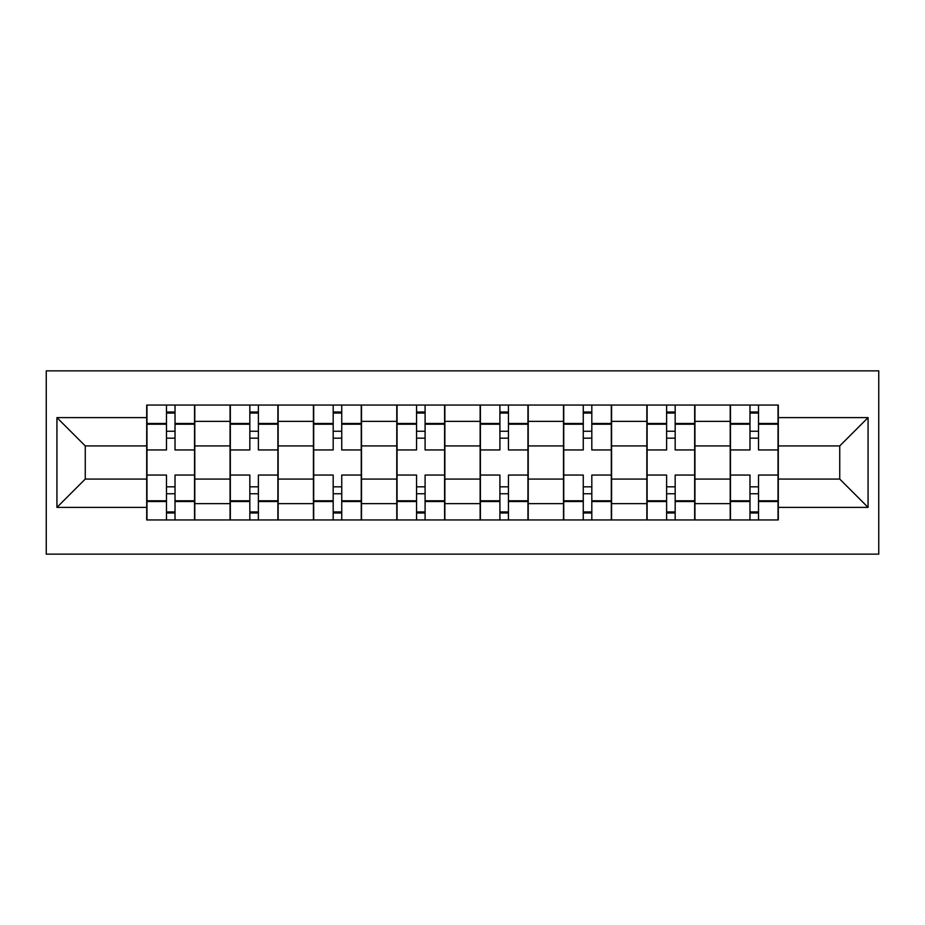 <?xml version="1.0" encoding="UTF-8"?>
<svg xmlns="http://www.w3.org/2000/svg" width="925" height="925" viewBox="0 0 925 925"><rect width="100%" height="100%" fill="white"/><g stroke="black" fill="none" stroke-linecap="round" stroke-linejoin="round"><path stroke-width="1.39" d="M46.25 554.144L878.75 554.144L878.75 370.856L46.25 370.856L46.25 554.144M230.059 519.942L230.059 421.361L194.793 421.361L194.793 519.942M194.793 421.361L194.793 405.058M230.059 421.361L230.059 405.058M278.147 405.058L278.147 519.942M313.425 519.942L313.425 405.058M361.513 405.058L361.513 519.942M396.779 519.942L396.779 405.058M444.867 405.058L444.867 519.942M480.133 519.942L480.133 405.058M528.221 405.058L528.221 519.942M563.487 519.942L563.487 405.058M611.575 405.058L611.575 519.942M646.853 519.942L646.853 405.058M694.941 405.058L694.941 519.942M730.207 519.942L730.207 405.058M730.207 479.069L694.941 479.069M646.853 479.069L611.575 479.069M563.487 479.069L528.221 479.069M480.133 479.069L444.867 479.069M396.779 479.069L361.513 479.069M313.425 479.069L278.147 479.069M230.059 479.069L194.793 479.069M730.207 445.931L694.941 445.931M646.853 445.931L611.575 445.931M563.487 445.931L528.221 445.931M480.133 445.931L444.867 445.931M396.779 445.931L361.513 445.931M313.425 445.931L278.147 445.931M230.059 445.931L194.793 445.931M85.262 479.069L146.705 479.069L146.705 445.931L85.262 445.931L85.262 479.069L56.934 507.386L56.934 417.614L146.705 417.614L146.705 445.931M778.295 445.931L778.295 479.069L839.738 479.069L839.738 445.931L778.295 445.931L778.295 405.058L146.705 405.058L146.705 417.614M778.295 417.614L868.066 417.614L868.066 507.386L778.295 507.386L778.295 479.069M146.705 479.069L146.705 519.942L778.295 519.942L778.295 507.386M146.705 507.386L56.934 507.386M175.022 511.93L166.477 511.93M166.477 413.07L175.022 413.07M258.387 511.93L249.831 511.93M249.831 413.07L258.387 413.07M341.741 511.93L333.185 511.93M333.185 413.07L341.741 413.07M425.095 511.93L416.551 511.93M416.551 413.07L425.095 413.07M508.449 511.93L499.905 511.93M499.905 413.07L508.449 413.07M591.815 511.93L583.259 511.93M583.259 413.07L591.815 413.07M675.169 511.93L666.613 511.93M666.613 413.07L675.169 413.07M758.523 511.93L749.978 511.93M749.978 413.07L758.523 413.07M56.934 417.614L85.262 445.931M839.738 479.069L868.066 507.386M839.738 445.931L868.066 417.614M194.528 519.942L194.528 449.943L175.022 449.943L175.022 405.058M166.477 405.058L166.477 449.943L146.971 449.943L146.971 405.058M194.528 449.943L194.528 405.058M146.971 519.942L146.971 475.057L166.477 475.057L166.477 519.942M175.022 519.942L175.022 475.057L194.528 475.057M166.477 438.184L175.022 438.184M146.971 475.057L146.971 449.943M175.022 486.816L166.477 486.816M175.022 512.993L166.477 512.993M166.477 493.753L175.022 493.753M175.022 431.247L166.477 431.247M166.477 412.007L175.022 412.007M277.882 519.942L277.882 449.943L258.387 449.943L258.387 405.058M249.831 405.058L249.831 449.943L230.325 449.943L230.325 405.058M277.882 449.943L277.882 405.058M230.325 519.942L230.325 475.057L249.831 475.057L249.831 519.942M258.387 519.942L258.387 475.057L277.882 475.057M249.831 438.184L258.387 438.184M230.325 475.057L230.325 449.943M258.387 486.816L249.831 486.816M258.387 512.993L249.831 512.993M249.831 493.753L258.387 493.753M258.387 431.247L249.831 431.247M249.831 412.007L258.387 412.007M361.247 519.942L361.247 449.943L341.741 449.943L341.741 405.058M333.185 405.058L333.185 449.943L313.691 449.943L313.691 405.058M361.247 449.943L361.247 405.058M313.691 519.942L313.691 475.057L333.185 475.057L333.185 519.942M341.741 519.942L341.741 475.057L361.247 475.057M333.185 438.184L341.741 438.184M313.691 475.057L313.691 449.943M341.741 486.816L333.185 486.816M341.741 512.993L333.185 512.993M333.185 493.753L341.741 493.753M341.741 431.247L333.185 431.247M333.185 412.007L341.741 412.007M444.601 519.942L444.601 449.943L425.095 449.943L425.095 405.058M416.551 405.058L416.551 449.943L397.045 449.943L397.045 405.058M444.601 449.943L444.601 405.058M397.045 519.942L397.045 475.057L416.551 475.057L416.551 519.942M425.095 519.942L425.095 475.057L444.601 475.057M416.551 438.184L425.095 438.184M397.045 475.057L397.045 449.943M425.095 486.816L416.551 486.816M425.095 512.993L416.551 512.993M416.551 493.753L425.095 493.753M425.095 431.247L416.551 431.247M416.551 412.007L425.095 412.007M527.955 519.942L527.955 449.943L508.449 449.943L508.449 405.058M499.905 405.058L499.905 449.943L480.399 449.943L480.399 405.058M527.955 449.943L527.955 405.058M480.399 519.942L480.399 475.057L499.905 475.057L499.905 519.942M508.449 519.942L508.449 475.057L527.955 475.057M499.905 438.184L508.449 438.184M480.399 475.057L480.399 449.943M508.449 486.816L499.905 486.816M508.449 512.993L499.905 512.993M499.905 493.753L508.449 493.753M508.449 431.247L499.905 431.247M499.905 412.007L508.449 412.007M611.309 519.942L611.309 449.943L591.815 449.943L591.815 405.058M583.259 405.058L583.259 449.943L563.753 449.943L563.753 405.058M611.309 449.943L611.309 405.058M563.753 519.942L563.753 475.057L583.259 475.057L583.259 519.942M591.815 519.942L591.815 475.057L611.309 475.057M583.259 438.184L591.815 438.184M563.753 475.057L563.753 449.943M591.815 486.816L583.259 486.816M591.815 512.993L583.259 512.993M583.259 493.753L591.815 493.753M591.815 431.247L583.259 431.247M583.259 412.007L591.815 412.007M694.675 519.942L694.675 449.943L675.169 449.943L675.169 405.058M666.613 405.058L666.613 449.943L647.118 449.943L647.118 405.058M694.675 449.943L694.675 405.058M647.118 519.942L647.118 475.057L666.613 475.057L666.613 519.942M675.169 519.942L675.169 475.057L694.675 475.057M666.613 438.184L675.169 438.184M647.118 475.057L647.118 449.943M675.169 486.816L666.613 486.816M675.169 512.993L666.613 512.993M666.613 493.753L675.169 493.753M675.169 431.247L666.613 431.247M666.613 412.007L675.169 412.007M778.029 519.942L778.029 449.943L758.523 449.943L758.523 405.058M749.978 405.058L749.978 449.943L730.472 449.943L730.472 405.058M778.029 449.943L778.029 405.058M730.472 519.942L730.472 475.057L749.978 475.057L749.978 519.942M758.523 519.942L758.523 475.057L778.029 475.057M749.978 438.184L758.523 438.184M730.472 475.057L730.472 449.943M758.523 486.816L749.978 486.816M758.523 512.993L749.978 512.993M749.978 493.753L758.523 493.753M758.523 431.247L749.978 431.247M749.978 412.007L758.523 412.007M646.853 421.361L611.575 421.361M563.487 421.361L528.221 421.361M480.133 421.361L444.867 421.361M396.779 421.361L361.513 421.361M313.425 421.361L278.147 421.361M730.207 421.361L694.941 421.361M646.853 503.639L611.575 503.639M563.487 503.639L528.221 503.639M480.133 503.639L444.867 503.639M396.779 503.639L361.513 503.639M313.425 503.639L278.147 503.639M230.059 503.639L194.793 503.639M730.207 503.639L694.941 503.639M194.528 423.488L175.022 423.488M166.477 423.488L146.971 423.488M166.477 424.205L146.971 424.205M166.477 500.795L146.971 500.795M166.477 501.512L146.971 501.512M194.528 501.512L175.022 501.512M194.528 424.205L175.022 424.205M194.528 500.795L175.022 500.795M277.882 423.488L258.387 423.488M249.831 423.488L230.325 423.488M249.831 424.205L230.325 424.205M249.831 500.795L230.325 500.795M249.831 501.512L230.325 501.512M277.882 501.512L258.387 501.512M277.882 424.205L258.387 424.205M277.882 500.795L258.387 500.795M361.247 423.488L341.741 423.488M333.185 423.488L313.691 423.488M333.185 424.205L313.691 424.205M333.185 500.795L313.691 500.795M333.185 501.512L313.691 501.512M361.247 501.512L341.741 501.512M361.247 424.205L341.741 424.205M361.247 500.795L341.741 500.795M444.601 423.488L425.095 423.488M416.551 423.488L397.045 423.488M416.551 424.205L397.045 424.205M416.551 500.795L397.045 500.795M416.551 501.512L397.045 501.512M444.601 501.512L425.095 501.512M444.601 424.205L425.095 424.205M444.601 500.795L425.095 500.795M527.955 423.488L508.449 423.488M499.905 423.488L480.399 423.488M499.905 424.205L480.399 424.205M499.905 500.795L480.399 500.795M499.905 501.512L480.399 501.512M527.955 501.512L508.449 501.512M527.955 424.205L508.449 424.205M527.955 500.795L508.449 500.795M611.309 423.488L591.815 423.488M583.259 423.488L563.753 423.488M583.259 424.205L563.753 424.205M583.259 500.795L563.753 500.795M583.259 501.512L563.753 501.512M611.309 501.512L591.815 501.512M611.309 424.205L591.815 424.205M611.309 500.795L591.815 500.795M694.675 423.488L675.169 423.488M666.613 423.488L647.118 423.488M666.613 424.205L647.118 424.205M666.613 500.795L647.118 500.795M666.613 501.512L647.118 501.512M694.675 501.512L675.169 501.512M694.675 424.205L675.169 424.205M694.675 500.795L675.169 500.795M778.029 423.488L758.523 423.488M749.978 423.488L730.472 423.488M749.978 424.205L730.472 424.205M749.978 500.795L730.472 500.795M749.978 501.512L730.472 501.512M778.029 501.512L758.523 501.512M778.029 424.205L758.523 424.205M778.029 500.795L758.523 500.795"/></g></svg>
